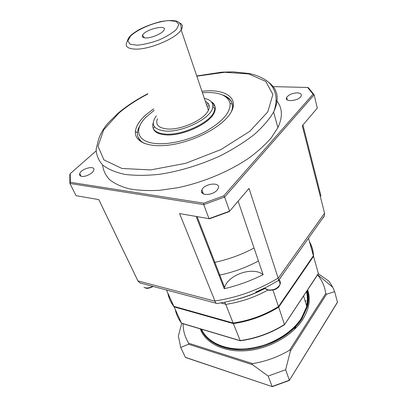 <?xml version="1.0" encoding="UTF-8"?>
<svg xmlns="http://www.w3.org/2000/svg" width="407" height="407" viewBox="0 0 407 407"><rect width="100%" height="100%" fill="white"/><g stroke="black" fill="none" stroke-linecap="round" stroke-linejoin="round"><path stroke-width="0.61" d="M308.501 238.192L313.395 255.749L278.48 306.573C264.484 315.186 249.354 320.665 233.104 323.026L173.865 306.344C170.711 302.248 168.676 297.776 167.77 292.928M310.465 245.238L312.225 251.546M219.007 275.244C232.85 272.431 245.996 267.669 258.445 260.958M201.801 192.521L202.732 192.104M320.217 196.098L320.975 196.001L302.935 125.015M263.1 274.649C253.149 266.234 228.256 274.562 224.603 287.479L224.252 288.736C237.749 285.561 250.697 280.866 263.1 274.649L238.126 201.195M166.473 290.079L173.865 306.344M260.098 290.934C252.447 294.536 244.536 297.375 236.355 299.46M224.547 302.238L225.763 304.39C240.557 302.162 254.599 297.385 267.887 290.064M233.104 323.026L225.763 304.39M272.97 290.115L278.48 306.573M265.074 288.456L255.749 292.791C243.055 298.026 230.184 301.592 217.135 303.49L217.114 303.495C216.326 303.607 215.624 302.833 215.013 301.18L137.932 280.906L139.84 282.89L216.315 303.286M255.703 292.109L267.511 286.655L278.617 280.403L278.134 278.062C258.582 289.916 237.52 297.553 214.942 300.977L215.013 301.18M255.754 292.791L255.703 292.119M137.932 280.906L98.799 199.613L76.053 195.681L98.799 199.613M278.622 280.413L285.175 271.026M323.102 217.989L324.481 215.69L324.572 213.207L278.205 278.266M302.289 125.758L317.297 108.114L302.289 125.758L324.572 213.207M153.215 122.822C151.297 129.151 155.138 132.901 164.728 134.066C181.12 135.943 209.315 123.189 213.965 111.986L214.988 108.786C215.344 105.764 214.092 103.398 211.238 101.704M212.057 102.803C215.445 105.169 216.168 108.481 214.219 112.744C209.574 123.952 181.405 136.701 165.018 134.814C158.435 134.157 154.518 132.056 153.266 128.5M146.327 37.953C142.928 37.963 141.677 37.032 142.562 35.16C145.599 28.948 169.088 23.876 163.573 30.698C161.314 33.893 151.806 37.902 146.327 37.953M204.365 98.402C210.388 99.669 213.197 102.493 212.79 106.873C212.388 117.684 182.29 132.997 164.749 130.983C153.393 129.35 150.483 124.461 156.013 116.321L156.385 115.847M205.347 101.307C209.213 103.23 210.231 106.227 208.394 110.297C204.456 119.699 180.784 130.418 166.931 128.933C158.323 127.905 155.179 124.491 157.494 118.691M231.344 111.676C232.438 109.035 232.794 106.609 232.407 104.385C231.527 100.041 228.261 96.912 222.604 94.999M140.196 124.99L138.782 127.676C135.852 134.478 137.668 139.713 144.226 143.381M225.91 96.881C231.207 99.634 233.409 103.714 232.514 109.117M141.682 142.175L138.283 137.627M202.437 92.72C218.493 91.636 227.696 95.152 230.052 103.276C230.769 112.088 222.838 121.367 206.263 131.125C190.364 139.876 169.653 144.897 155.769 143.544C136.905 141.921 133.649 129.457 145.848 117.318L154.212 110.266M153.653 108.832L146.108 114.637C139.616 120.431 136.05 126.002 135.409 131.354C134.264 141.829 148.779 148.133 170.808 144.841C192.776 141.631 217.913 129.055 228.017 116.544C242.114 99.781 227.162 88.171 201.943 91.26M276.114 100.208C282.458 107.306 283.058 116.433 277.915 127.584L271.286 137.831C265.196 144.856 257.519 151.755 248.239 158.532C228.561 171.785 202.742 182.519 177.844 187.708L159.87 190.278C148.509 190.919 138.319 190.445 129.294 188.853C121.118 186.676 114.54 183.608 109.564 179.655C105.561 175.29 103.225 170.375 102.564 164.916M229.273 211.604L249.018 188.37L229.273 211.604L209.529 218.768L179.558 213.573L209.529 218.768M229.609 211.187L209 218.666L203.714 204.624L224.623 197.039L314.148 94.8L308.445 87.77L307.616 87.449L313.069 94.19L223.728 195.894L224.623 197.039L229.609 211.187M313.069 94.19L314.148 94.8L317.297 108.114M223.728 195.894L203.668 203.174L203.714 204.624L69.912 183.46L76.053 195.681M203.668 203.174L70.345 182.305L69.912 183.46L69.821 174.4L70.248 173.621L96.113 150.946M70.345 182.305L70.248 173.621M273.122 86.62L307.616 87.449M249.018 188.37L278.134 278.062M297.39 92.872C300.595 93.096 301.841 94.165 301.134 96.088C299.013 101.017 283.832 102.427 286.635 97.492C288.711 94.663 292.297 93.122 297.39 92.872M217.028 190.181C212.144 196.082 198.733 195.716 201.903 189.876C204.64 183.119 221.637 181.741 218.081 188.645L217.028 190.181M81.761 176.389C79.904 176.048 79.228 175.122 79.731 173.606C81.446 168.33 96.098 164.927 93.707 170.385C92.725 173.433 85.47 177.086 81.761 176.389M214.051 262.495C228.073 259.59 241.402 254.762 254.044 248.005M224.252 288.736L196.149 216.453M214.942 300.977L179.558 213.573M201.078 329.085C206.619 342.689 224.939 351.541 246.983 349.552C269.007 347.588 291.717 334.696 301.918 318.793L307.275 307.026C308.806 301.16 308.776 295.665 307.173 290.532M306.537 305.703C307.636 300.768 307.59 296.098 306.395 291.702M285.643 369.734L268.188 376.058L252.549 364.728C251.867 364.224 251.902 363.853 252.65 363.614C265.791 361.431 278.103 356.97 289.596 350.224C290.333 349.928 290.598 350.193 290.394 351.012L285.643 369.734L289.346 380.245L272.115 386.487L268.188 376.058M318.33 273.733L329.136 281.354L332.738 287.22L334.651 291.682L326.551 294.185L325.722 293.584C324.796 286.508 322.074 280.286 317.546 274.913M183.119 323.723C183.079 330.728 184.961 337.23 188.751 343.238L188.497 344.23L180.718 347.486L178.368 336.014L181.741 323.346L181.491 323.133C178.327 318.961 176.262 314.418 175.3 309.508M337.164 302.62L337.444 302.167L334.651 291.682M272.166 386.594L185.46 357.463L180.718 347.486M272.293 386.635L185.322 357.31M272.293 386.64L289.316 380.469L337.444 302.167M305.398 301.928L305.947 300.666M259.778 347.283L259.269 346.784M249.46 348.662L248.998 349.338M318.015 274.013L318.345 273.514L313.553 256.313C313.354 251.007 312.006 246.159 309.498 241.768M240.105 340.735L181.751 323.346M318.35 273.708L284.447 324.776C270.848 333.252 256.13 338.588 240.293 340.786L233.323 323.585C249.567 321.235 264.682 315.751 278.673 307.143L284.478 324.491C270.803 333.028 255.988 338.395 240.028 340.603L181.491 323.133L174.104 306.878L233.323 323.585L233.242 323.005M284.508 324.664L318.345 273.514M313.263 255.942L313.553 256.313L278.673 307.143L278.363 306.649M174.089 306.41L174.104 306.878C170.95 302.777 168.92 298.306 168.01 293.457M210.333 252.94L210.999 252.406M153.19 128.241L154.604 127.009M206.954 106.054L209.249 105.896M212.866 105.805L214.743 105.835M232.682 108.023L232.448 107.763M206.028 101.664L205.484 101.709M213.451 103.963L212.566 103.938M208.537 103.968L206.293 104.095M295.777 327.106L294.617 328.653M211.162 340.995L210.892 341.31M279.095 279.746C280.352 280.957 280.708 282.433 280.158 284.167C277.757 288.588 273.672 290.491 267.903 289.876L264.692 288.059M152.483 286.442C149.817 287.841 147.359 288.283 145.116 287.764M225.692 304.197L220.818 302.915M136.991 45.192L130.016 44.119L127.813 40.807L130.622 35.989C138.217 28.704 156.125 21.49 168.722 20.594L175.941 21.332L178.846 24.334L176.669 29.09C172.644 32.881 166.814 36.498 159.173 39.937C151.109 42.877 143.712 44.633 136.991 45.192M208.394 110.297L181.151 29.904C181.278 27.488 181.034 25.636 180.423 24.354C179.965 23.245 178.815 22.207 176.974 21.24C173.433 20.248 168.01 20.365 160.714 21.581C152.493 23.759 145.355 26.414 139.291 29.543C135.867 31.543 133.247 33.308 131.436 34.834C129.238 36.686 127.874 38.828 127.335 41.255C124.4 46.347 127.381 48.972 136.269 49.135C150.605 49.247 176.302 38.172 181.151 29.904C183.226 26.623 182.687 24.288 179.523 22.904M147.782 93.752C136.426 99.583 126.47 106.12 117.918 113.365L108.277 122.858C103.536 128.286 100.254 133.944 98.438 139.835L96.144 149.186C96.327 155.128 98.53 160.424 102.752 165.089C108.155 169.256 115.507 172.354 124.791 174.379C135.093 175.687 146.729 175.651 159.697 174.277C180.286 171.093 200.682 164.84 220.884 155.52C233.521 149.013 244.663 142.002 254.309 134.483C262.841 126.867 269.271 119.399 273.596 112.078C279.67 99.222 278.022 89.306 268.656 82.326M196.83 76.18L224.674 72.288L248.677 73.921L265.751 81.405L272.894 94.444L267.791 111.854L249.791 131.319L220.843 149.618L185.653 163.329L150.656 169.907L122.014 168.478L103.938 159.915L98.021 146.235L103.678 129.843L118.986 112.973C127.188 106.039 136.818 99.715 147.873 93.997M290.394 351.012L326.551 294.185M188.497 344.23L252.549 364.728M252.65 363.614L188.751 343.238M325.722 293.584L289.596 350.224M200.234 328.836C205.301 342.989 223.713 352.487 246.281 350.712C268.818 348.977 292.292 335.806 302.727 319.475C309.244 308.918 310.892 299.023 307.661 289.799M306.914 290.924C308.262 295.792 308.211 300.977 306.771 306.476L301.429 318.188C291.381 333.832 269.154 346.561 247.451 348.692C225.727 350.844 207.428 342.445 201.526 329.222M278.841 280.108L280.158 284.167C279.065 286.559 278.266 287.769 277.757 287.795L276.501 288.69C274.745 289.891 272.018 290.389 268.335 290.181L265.629 288.899M152.996 286.574C149.532 288.212 147.075 288.705 145.614 288.049L143.992 287.311M324.481 215.69L278.637 280.24M257.936 291.905L257.707 291.259M213.965 111.986L214.219 112.744M144.404 37.851L142.562 35.16M212.79 106.873L214.988 108.786M230.052 103.276L232.407 104.385M277.915 127.584L273.596 112.078C277.045 103.414 278.342 90.547 267.521 81.359C262.785 77.798 256.736 75.193 249.384 73.545L233.145 71.835L221.912 72.146L196.754 75.951M137.434 132.901L135.409 131.354M79.731 173.606L81.003 176.216M201.903 189.876L203.434 193.981M286.635 97.492L287.271 99.898M224.603 287.479L197.12 216.621M332.738 287.22L317.663 274.745M337.444 302.325L289.372 380.377M307.275 307.026C308.877 301.139 308.862 295.609 307.239 290.44M303.586 295.94L306.771 306.476L304.66 312.444L301.445 318.36C285.109 346.189 232.697 358.633 211.238 340.791M313.446 256.11C313.202 251.017 311.92 246.347 309.595 242.109"/></g></svg>
